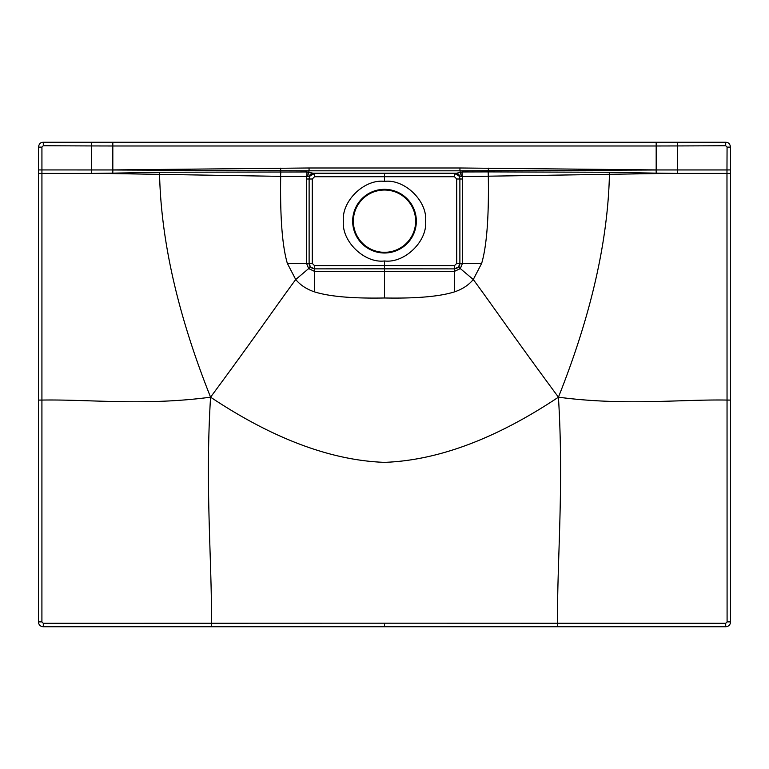 <?xml version="1.0" encoding="UTF-8"?>
<svg xmlns="http://www.w3.org/2000/svg" width="769" height="769" viewBox="0 0 769 769"><rect width="100%" height="100%" fill="white"/><g stroke="black" fill="none" stroke-linecap="round" stroke-linejoin="round"><path stroke-width="1.15" d="M456.738 179.004L454.45 176.716L454.354 173.458L384.5 173.506L384.5 181.369C364.458 178.831 341.484 201.055 343.387 221.164C341.484 241.274 364.458 263.498 384.5 260.96L384.5 265.574L454.508 265.613L456.738 263.382L456.738 179.004L459.881 179.004C459.324 175.361 457.478 173.515 454.344 173.467L460.016 176.293A5.191 3.797 -122.4 0 0 456.536 173.217L312.464 173.217L456.536 173.217L462.015 171.968L488.19 171.9L488.315 176.361C488.959 217.098 486.739 246.109 481.654 263.382L473.281 279.512C494.044 307.696 513.836 336.937 558.429 397.179C496.063 438.695 438.09 460.42 384.5 462.361C330.91 460.42 272.937 438.695 210.571 397.179C255.164 336.937 274.956 307.696 295.719 279.512C300.343 285.116 306.629 289.24 314.598 291.903C329.44 296.555 352.74 298.583 384.5 297.988L384.5 271.505L454.402 271.39L454.402 291.903C439.56 296.555 416.26 298.583 384.5 297.988M460.016 176.293L462.188 176.601L462.534 178.994L462.457 263.382L460.333 268.592L473.281 279.512C468.657 285.116 462.371 289.24 454.402 291.903M454.94 173.419L454.354 173.458C457.786 173.765 459.631 175.611 459.891 178.994L459.891 263.382L458.507 267.045L454.402 268.881L384.5 268.823L384.5 265.574L314.492 265.613L312.262 263.382L312.262 179.004L314.55 176.716L314.656 173.467C311.214 173.765 309.369 175.611 309.109 178.994L309.109 263.382L310.493 267.045L314.598 268.881C310.811 268.121 308.984 266.295 309.119 263.382L309.119 179.004C309.676 175.361 311.522 173.515 314.656 173.467L384.5 173.419L314.098 173.419A5.191 4.931 -86.9 0 0 309.811 176.063L306.812 176.601L306.466 178.994L306.543 263.382L308.667 268.592L314.598 271.39L314.598 291.903M314.492 265.613L314.598 271.39L384.5 271.505L384.5 268.871L454.402 268.881C458.189 268.121 460.016 266.295 459.881 263.382L459.881 179.004L462.534 178.994M310.493 267.045L295.719 279.512L287.346 263.382L312.262 263.382M384.5 260.96C404.542 263.498 427.516 241.274 425.613 221.164C427.516 201.055 404.542 178.831 384.5 181.369M384.5 253.001A31.837 31.837 0 0 0 416.337 221.164A31.837 31.837 0 0 0 384.5 189.328A31.837 31.837 0 0 0 352.663 221.164A31.837 31.837 0 0 0 384.5 253.001M415.644 221.164A31.145 31.145 0 0 0 384.5 190.02A31.145 31.145 0 0 0 353.356 221.164A31.145 31.145 0 0 0 384.5 252.309A31.145 31.145 0 0 0 415.644 221.164M656.178 169.987L459.939 170.824L461.342 176.274M314.06 173.419L306.985 171.968L306.812 176.601L280.685 176.361C280.041 217.098 282.261 246.109 287.346 263.382M112.822 169.987L309.061 170.824L307.658 176.274M314.108 173.419L312.464 173.217A5.191 3.797 -57.6 0 0 308.984 176.293M384.5 173.506L314.646 173.458L309.811 176.063M306.985 171.968L159.644 172.256L112.822 173.15L112.822 169.949L91.569 169.949L91.569 145.937L112.822 145.985L112.822 169.949M112.822 169.911L309.051 167.988L309.061 170.824L459.939 170.824L459.949 167.988L309.051 167.988M656.178 169.911L459.949 167.988M656.178 142.265L112.822 142.265L112.822 145.985L656.178 145.985L656.178 169.949L677.431 169.949L677.431 145.937L656.178 145.985L656.178 142.265L677.441 142.265L677.431 145.937L725.696 145.745L727.07 147.119L726.974 169.949L677.431 169.949L677.431 173.41L656.178 173.15L656.178 169.949M211.465 626.735L211.475 623.236L384.5 623.188L384.5 626.735L43.295 626.735A4.845 4.845 0 0 1 38.45 621.89L38.45 147.11C38.998 143.88 40.613 142.265 43.295 142.265L112.822 142.265M384.5 623.188L557.525 623.236L557.535 626.735L384.5 626.735L725.705 626.735A4.845 4.845 0 0 0 730.55 621.89L730.55 147.11C730.002 143.88 728.387 142.265 725.705 142.265L677.441 142.265M38.45 400.082L41.959 400.072C88.502 399.198 144.12 406.022 210.571 397.179C205.015 486.239 211.975 561.149 211.475 623.236L43.295 623.274L41.911 621.89L41.93 147.119L43.304 145.745L91.569 145.937L91.559 142.265M38.45 169.939L91.569 169.949L91.569 173.41L112.822 173.15M280.666 168.151L280.56 176.361L102.2 173.41M159.644 172.256L159.567 174.726C161.182 241.793 178.177 315.944 210.571 397.179M280.81 171.9L280.56 176.361M462.015 171.968L462.188 176.601L666.8 173.41M488.19 171.9L609.356 172.256L656.178 173.15M725.705 626.735L725.705 623.274L557.525 623.236C557.025 561.149 563.985 486.239 558.429 397.179C624.88 406.022 680.498 399.198 727.041 400.072L726.974 169.949L730.55 169.939M725.705 623.274L727.09 621.89L727.041 400.072L730.55 400.082M609.356 172.256L609.433 174.726C607.818 241.793 590.823 315.944 558.429 397.179M456.738 263.382L481.654 263.382M384.5 268.823L314.598 268.862L384.5 268.871M454.508 265.613L454.402 271.39L460.333 268.592L458.507 267.045M454.902 173.419A5.191 4.931 -93.1 0 1 459.189 176.063M314.55 176.716L454.45 176.716M312.262 179.004L306.466 178.994M43.295 142.265L43.304 145.745M38.45 173.41L91.569 173.41M38.45 621.89L41.911 621.89M488.334 168.151L488.44 176.361M725.705 142.265L725.696 145.745M730.55 147.11L727.07 147.119M43.295 626.735L43.295 623.274M730.55 621.89L727.09 621.89M730.55 173.41L677.431 173.41M38.45 147.11L41.93 147.119"/></g></svg>
